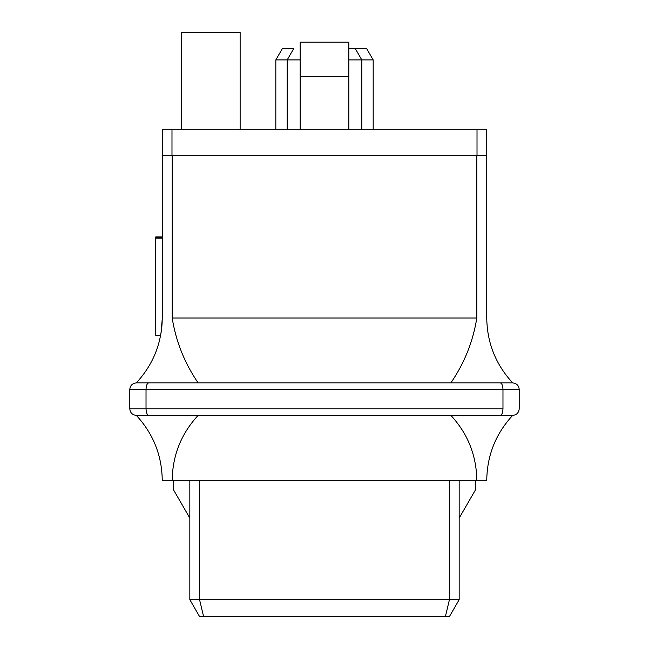 <?xml version="1.0" encoding="UTF-8"?>
<svg xmlns="http://www.w3.org/2000/svg" width="649" height="649" viewBox="0 0 649 649"><rect width="100%" height="100%" fill="white"/><g stroke="black" fill="none" stroke-linecap="round" stroke-linejoin="round"><path stroke-width="0.97" d="M300.163 76.355L348.838 76.355L348.838 42.185L300.163 42.185L300.163 129.8L300.163 42.185L348.838 42.185L348.838 76.355L300.163 76.355M459.168 480.26L459.168 599.692L459.168 480.26M189.833 599.692L189.833 480.26L189.833 599.692L449.433 599.692L449.433 480.26L449.433 599.692L459.168 599.692L199.567 599.692L199.567 480.26L199.567 599.692L189.833 599.692L199.567 616.55L203.599 616.55L199.567 616.55L189.833 599.692M449.433 616.55L203.599 616.55L199.567 599.692L203.599 616.55L445.401 616.55L449.433 599.692L445.401 616.55L449.433 616.55L459.168 599.692L449.433 616.55M486.75 129.8L486.75 155.76L477.015 155.76L477.015 129.8L171.985 129.8L171.985 155.76L477.015 155.76L162.25 155.76L162.25 129.8L486.75 129.8L477.015 129.8L477.015 155.76L486.75 155.76L486.75 129.8M348.838 129.8L348.838 76.355L348.838 129.8M373.175 59.919L361.817 59.919L373.175 59.919L373.175 129.8L373.175 59.919L366.685 48.675L355.327 48.675L366.685 48.675L373.175 59.919M293.673 48.675L282.315 48.675L293.673 48.675L287.183 59.919L275.825 59.919L300.163 59.919L287.183 59.919L287.183 129.8M240.13 32.45L181.72 32.45L240.13 32.45L240.13 129.8L240.13 32.45M171.985 129.8L162.25 129.8L162.25 155.76L171.985 155.76L171.985 129.8M475.393 489.995L459.168 518.097L475.393 489.995L475.393 480.26L475.393 489.995M189.833 518.097L173.608 489.995L173.608 480.26L173.608 489.995L189.833 518.097M450.852 382.91L512.71 382.91C495.771 364.592 487.115 342.956 486.75 318.01C487.115 342.956 495.771 364.592 512.71 382.91C516.62 383.324 518.786 385.49 519.2 389.4L519.2 408.87L519.2 389.4L146.025 389.4L146.025 408.87L502.975 408.87L502.975 389.4L502.975 408.87L146.025 408.87L146.025 389.4L129.8 389.4L129.8 408.87L129.8 389.4C130.214 385.49 132.38 383.324 136.29 382.91L450.852 382.91C464.376 363.229 473.024 341.593 476.812 318.01L476.812 155.76L172.188 155.76L476.812 155.76L476.812 318.01L172.188 318.01L476.812 318.01C473.024 341.593 464.376 363.229 450.852 382.91L198.148 382.91C184.624 363.229 175.976 341.593 172.188 318.01C175.976 341.593 184.624 363.229 198.148 382.91L136.29 382.91C153.229 364.592 161.885 342.956 162.25 318.01L162.25 155.76L162.25 318.01C161.885 342.956 153.229 364.592 136.29 382.91C132.38 383.324 130.214 385.49 129.8 389.4L146.025 389.4C146.195 385.49 147.096 383.324 148.71 382.91C147.096 383.324 146.195 385.49 146.025 389.4L502.975 389.4C502.805 385.49 501.904 383.324 500.29 382.91L450.852 382.91M512.71 415.36L198.148 415.36C181.209 433.678 172.553 455.314 172.188 480.26L476.812 480.26C476.447 455.314 467.791 433.678 450.852 415.36C467.791 433.678 476.447 455.314 476.812 480.26L486.75 480.26C487.115 455.314 495.771 433.678 512.71 415.36C495.771 433.678 487.115 455.314 486.75 480.26L172.188 480.26C172.553 455.314 181.209 433.678 198.148 415.36L136.29 415.36C153.229 433.678 161.885 455.314 162.25 480.26C161.885 455.314 153.229 433.678 136.29 415.36L500.29 415.36C501.904 414.946 502.805 412.78 502.975 408.87C502.805 412.78 501.904 414.946 500.29 415.36L512.71 415.36C516.62 414.946 518.786 412.78 519.2 408.87C518.786 412.78 516.62 414.946 512.71 415.36M486.75 155.76L486.75 318.01L486.75 155.76M172.188 155.76L172.188 318.01L172.188 155.76M162.25 238.126L155.76 238.126L155.76 335.338L160.644 335.338L155.76 335.338L155.76 238.126L162.25 238.126M161.001 333.278L162.242 319L161.001 333.278M155.76 237.575L162.25 237.802L155.76 237.575M162.112 323.032L161.739 327.786M161.674 328.418L162.153 322.237M161.277 331.485L161.609 329.002M161.585 329.189L161.285 331.436M162.25 237.51L155.76 237.51L162.25 237.51M129.8 408.87L146.025 408.87C146.195 412.78 147.096 414.946 148.71 415.36C147.096 414.946 146.195 412.78 146.025 408.87L129.8 408.87C130.214 412.78 132.38 414.946 136.29 415.36C132.38 414.946 130.214 412.78 129.8 408.87M162.25 237.923L155.76 238.126L162.25 237.923M162.25 236.893L155.76 236.893L155.76 237.51L155.76 236.893L162.25 236.893M162.25 480.26L172.188 480.26L162.25 480.26M500.29 382.91C501.904 383.324 502.805 385.49 502.975 389.4L519.2 389.4C518.786 385.49 516.62 383.324 512.71 382.91L500.29 382.91M355.327 48.675L348.838 48.675L355.327 48.675L361.817 59.919L355.327 48.675M348.838 59.919L361.817 59.919L348.838 59.919M361.817 59.919L361.817 129.8L361.817 59.919M282.315 48.675L275.825 59.919L275.825 129.8M181.72 32.45L181.72 129.8"/></g></svg>
